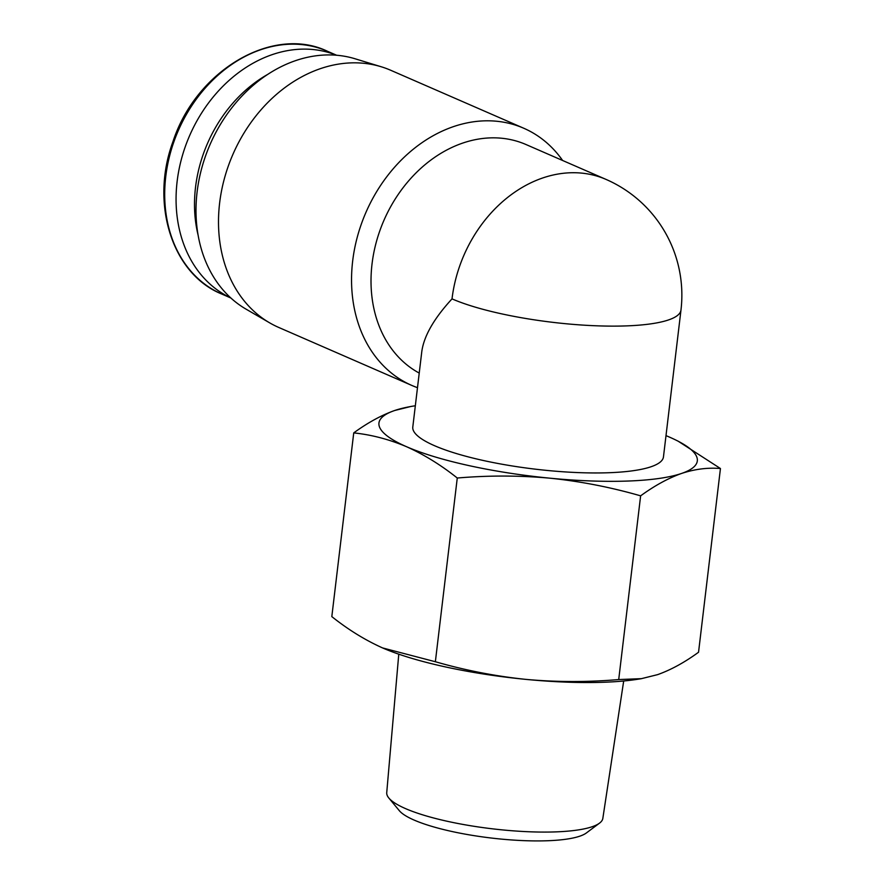 <?xml version="1.0" encoding="UTF-8"?>
<svg xmlns="http://www.w3.org/2000/svg" width="885" height="885" viewBox="0 0 885 885"><rect width="100%" height="100%" fill="white"/><g stroke="black" fill="none" stroke-linecap="round" stroke-linejoin="round"><path stroke-width="1.33" d="M406.547 446.715C424.081 454.602 440.984 465.045 457.268 478.022C488.498 475.356 519.406 475.411 549.994 478.188A160.307 34.736 -173.2 0 1 406.547 446.715A160.307 34.736 -173.2 0 1 394.688 410.496C381.358 415.242 367.706 422.709 353.734 432.898C371.412 434.723 389.024 439.325 406.547 446.715M666.007 435.652A160.307 34.736 -173.2 0 1 666.803 435.973A160.307 34.736 -173.2 0 1 669.724 437.223A160.307 34.736 -173.2 0 1 681.583 473.442A160.307 34.736 -173.2 0 1 549.994 478.188C580.527 481.351 610.739 487.237 640.629 495.843C654.601 485.655 668.252 478.188 681.583 473.442C694.858 469.083 707.812 467.446 720.445 468.53L677.943 441.062M606.07 179.423A126.223 100.005 113.5 0 0 570.228 172.774A126.223 100.005 113.5 0 0 452.025 298.876A126.223 27.346 -173.2 0 0 626.237 325.901A126.223 27.346 -173.2 0 0 680.974 310.082A126.223 126.223 0 0 0 606.07 179.423L526.055 144.554A126.223 100.005 113.5 0 0 385.672 216.493A126.223 100.005 113.5 0 0 419.224 373.072M452.025 298.876C433.96 318.5 423.882 336.101 421.78 351.677L412.797 427.024A126.223 27.346 -173.2 0 0 478.11 459.315A126.223 27.346 -173.2 0 0 608.736 472.734A126.223 27.346 -173.2 0 0 663.462 456.914L680.974 310.082M336.543 55.257A132.396 104.895 113.5 0 0 189.633 135.615A132.396 104.895 113.5 0 0 230.775 297.924M268.044 74.207A126.787 100.447 113.5 0 0 198.03 234.846M562.617 160.484A140.25 111.123 113.5 0 0 523.82 128.27L390.772 70.291A140.25 111.123 113.5 0 0 381.291 66.784L355.151 58.797A137.109 108.634 113.5 0 0 210.055 144.509A137.109 108.634 113.5 0 0 246.041 309.142L269.682 322.859A140.25 111.123 113.5 0 0 278.698 327.428L411.746 385.406A140.25 111.123 113.5 0 0 417.488 387.674M381.291 66.784A140.25 111.123 113.5 0 0 232.877 154.455A140.25 111.123 113.5 0 0 269.682 322.859M523.82 128.27A140.25 111.123 113.5 0 0 365.914 212.444A140.25 111.123 113.5 0 0 411.746 385.406M410.861 406.481L394.688 410.496A160.307 34.736 -173.2 0 1 414.479 405.894A160.307 34.736 -173.2 0 1 415.33 405.761M720.445 468.53L698.542 652.245C684.57 662.434 670.907 669.901 657.588 674.647L641.404 678.662L618.715 679.558C587.485 682.224 556.577 682.169 526 679.392C495.456 676.228 465.244 670.343 435.365 661.737L382.552 647.92C365.007 640.032 348.104 629.589 331.82 616.613L353.734 432.898M640.629 495.843L618.715 679.558M457.268 478.022L435.365 661.737M641.404 678.684L637.797 679.249A160.307 34.736 -173.2 0 1 526 679.392A160.307 34.736 -173.2 0 1 385.462 649.159A160.307 34.736 -173.2 0 1 382.552 647.92M623.693 680.996L602.829 818.415A108.822 23.574 -173.2 0 1 599.532 823.127A108.822 23.574 -173.2 0 1 555.658 831.889A108.822 23.574 -173.2 0 1 388.825 798.005A108.822 23.574 -173.2 0 1 386.734 792.639L398.77 654.17M599.532 823.127L586.379 832.962A96.609 20.93 -173.2 0 1 547.428 840.75A96.609 20.93 -173.2 0 1 399.301 810.66L388.825 798.005M221.538 293.942C172.21 274.029 149.919 203.705 172.973 141.611C196.16 70.247 272.901 25.112 327.328 51.208A132.396 104.895 113.5 0 0 178.272 130.659A132.396 104.895 113.5 0 0 221.538 293.942L230.841 298.002M327.328 51.208L336.643 55.257M414.479 405.894L410.861 406.458"/></g></svg>

